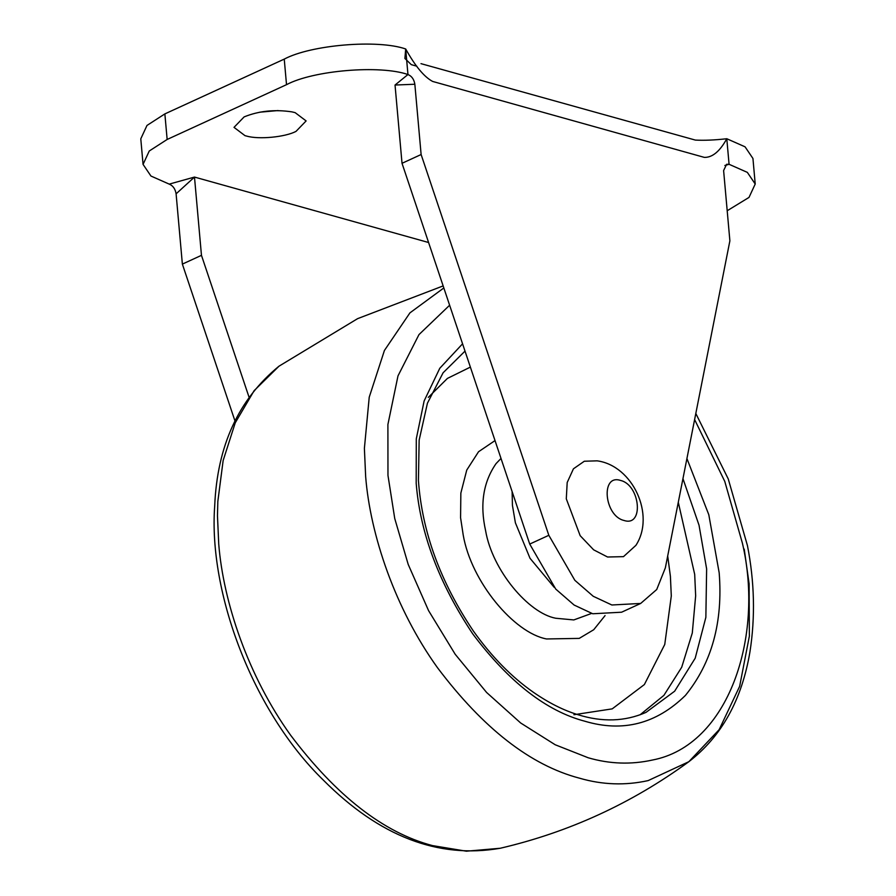 <?xml version="1.0" encoding="UTF-8"?>
<svg xmlns="http://www.w3.org/2000/svg" width="896" height="896" viewBox="0 0 896 896"><rect width="100%" height="100%" fill="white"/><g stroke="black" fill="none" stroke-linecap="round" stroke-linejoin="round"><path stroke-width="1.34" d="M291.894 111.866L295.131 112.638L306.118 120.926L295.994 131.398C285.275 137.077 258.989 139.686 246.624 136.08L244.989 135.654L234.013 127.366L244.126 116.894C258.754 110.958 274.68 109.278 291.894 111.866M278.096 110.555L259.75 112.19M640.674 603.445L621.578 612.214L592.749 613.76L574.134 605.058L555.733 589.075L529.726 544.074L548.822 535.304L574.84 580.306L593.242 596.288L611.856 604.99L640.674 603.445L656.723 589.523L665.347 567.874L729.882 240.834L723.61 170.554L726.634 164.282L729.075 164.293L726.79 138.734C719.891 151.346 712.41 157.562 704.368 157.394L432.667 81.446C424.245 77.011 415.251 66.192 405.686 48.978L404.902 58.464L411.286 64.646L416.819 66.203M401.498 79.789L407.96 74.536C411.734 76.082 414.03 79.33 414.848 84.246L395.035 85.03L401.498 79.789M176.098 193.827C175.28 188.899 172.984 185.662 169.21 184.117L194.488 177.072L176.098 193.827L182.37 264.107L201.466 255.338L194.488 177.072L428.59 242.514M420.986 63.65L695.386 140.09C704.334 140.549 714.806 140.101 726.79 138.734L745.058 146.821L752.942 158.469L755.216 184.027L747.342 172.379L729.075 164.293L724.864 165.469M234.92 420.806L182.37 264.107M248.954 396.939L201.466 255.338M529.726 544.074L402.024 163.296L421.12 154.526L414.848 84.246M548.822 535.304L421.12 154.526M402.024 163.296L395.035 85.03M169.21 184.117L150.942 176.03L143.058 164.382L140.784 138.824L146.989 125.44L164.864 113.904L284.245 59.114C311.013 44.789 377.798 39.222 405.686 48.978L407.96 74.536C380.083 64.77 313.298 70.347 286.518 84.672L284.245 59.114M755.216 184.027L749.011 197.411L727.194 210.75M143.058 164.382L149.262 150.998L167.149 139.462L286.518 84.672M624.053 520.475C604.184 515.995 600.41 473.738 620.48 480.424C640.349 484.904 644.123 527.162 624.053 520.475M607.566 557.01L593.656 549.842L580.16 535.674L566.294 498.814L567.19 482.507L573.44 468.81L584.315 461.238L597.139 460.835C632.834 465.64 655.558 515.122 635.925 545.328L623.482 556.651L607.566 557.01M640.013 714.851L663.914 695.352L681.71 667.24L692.294 633.002L695.654 595.773L694.691 574.37L678.294 502.298M465.013 351.109L443.094 372.781L427.426 403.211L419.149 440.16L418.432 480.536C422.061 531.854 440.418 582.075 473.491 631.21C491.68 656.712 511.616 677.051 533.322 692.227C548.554 702.789 563.371 710.259 577.763 714.65C602.269 722.333 625.016 721.582 645.994 712.387L674.654 691.208L695.195 658.213L705.858 617.355L706.63 568.893L699.026 525.179L682.954 478.666M501.01 458.438L496.059 463.613C483.224 482.115 479.752 504.504 485.621 530.79C492.341 570.158 528.338 613.099 555.699 618.24L573.821 619.931L591.595 613.424M512.131 491.613L512.422 505.288L515.39 522.816L530.018 558.286L554.131 587.261M279.003 366.184L254.139 390.656L235.256 422.8L223.138 460.566L217.829 501.502L217.47 515.794L218.736 544.074C223.317 602.045 248.08 675.976 290.539 735.101C336.381 795.95 383.734 832.787 432.589 845.622L466.413 851.2L500.259 848.254C438.267 859.051 379.288 836.326 323.31 780.08C252.907 711.603 208.286 592.592 214.704 505.915C217.202 445.738 238.638 399.168 279.003 366.184L357.605 318.651L443.15 285.914M443.834 287.963L409.931 312.872L384.429 350.459L369.23 397.174L364.392 448.37L365.658 476.638C370.238 534.61 395.002 608.541 437.461 667.666C483.314 728.515 530.656 765.363 579.51 778.187C602.392 784.851 625.262 785.646 648.122 780.606L688.845 761.701L719.141 729.68L739.648 686.336L749.37 636.093L749.112 583.811L744.229 549.136M449.624 305.234L418.97 334.611L397.992 375.883L387.901 424.514L387.968 475.406L394.733 518.493L408.195 564.402L428.568 610.635L455.202 654.282L486.595 692.462L520.677 722.994L555.195 744.755L588.213 757.77C609.627 764.008 631.042 764.758 652.445 760.032C728.56 745.562 764.299 636.899 742.437 543.301L724.774 481.421L694.613 419.552M462.56 343.818L439.779 368.29L424.122 400.982L416.293 438.816L416.192 483.302C420.134 533.098 439.018 583.341 472.853 634.043C509.029 682.069 546.392 711.133 584.954 721.258C622.832 732.502 656.32 723.89 685.418 695.419C711.816 662.962 723.072 622.082 719.174 572.779L708.803 514.741L686.918 458.539M573.922 714.717L612.203 708.87L644.37 684.555L664.754 644.459L671.294 595.974L670.41 576.397L667.699 556.002M470.378 367.102L447.429 378.403L428.288 397.398M495.018 440.586L478.531 451.752L466.749 470.075L460.846 493.114L460.578 517.742L463.198 534.957C471.184 581.773 514.002 632.856 546.538 638.96L579.23 638.389L593.723 629.731L605.058 615.597M167.149 139.462L164.864 113.904M500.259 848.254C568.926 832.238 631.792 803.387 688.845 761.701C721.504 736.602 741.877 699.944 749.974 651.717C755.362 617.098 754.51 581.706 747.432 545.541L728.246 478.934L695.811 413.47"/></g></svg>

